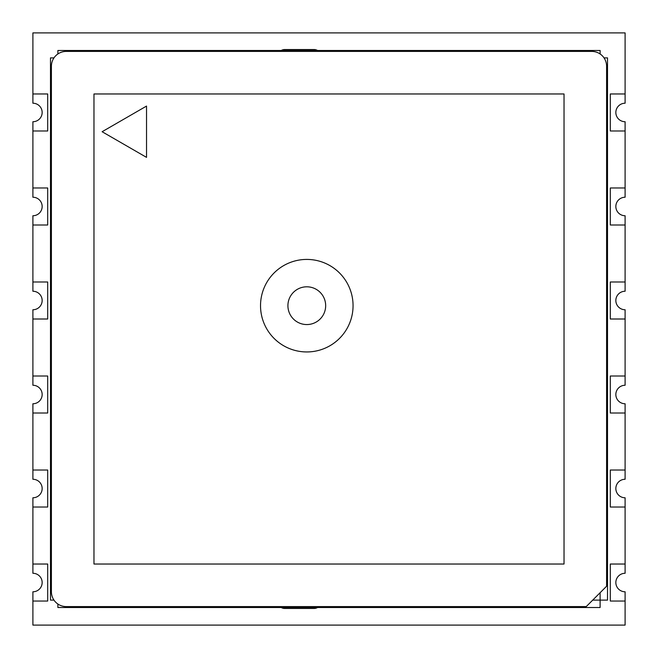 <?xml version="1.0" encoding="UTF-8"?>
<svg xmlns="http://www.w3.org/2000/svg" width="658" height="658" viewBox="0 0 658 658"><rect width="100%" height="100%" fill="white"/><g stroke="black" fill="none" stroke-linecap="round" stroke-linejoin="round"><path stroke-width="0.99" d="M32.9 197.236A9.253 9.253 0 0 1 42.153 206.489A9.253 9.253 0 0 1 32.9 215.742L32.9 224.995L47.705 224.995L47.705 187.982L32.9 187.982L32.9 197.236M306.793 324.559A18.876 18.876 0 0 1 287.916 305.682A18.876 18.876 0 0 1 306.793 286.806A18.876 18.876 0 0 1 325.669 305.682A18.876 18.876 0 0 1 306.793 324.559A18.876 18.876 0 0 0 325.669 305.682A18.876 18.876 0 0 0 306.793 286.806A18.876 18.876 0 0 0 287.916 305.682A18.876 18.876 0 0 0 306.793 324.559M625.1 591.789A9.253 9.253 0 0 1 615.847 582.536A9.253 9.253 0 0 1 625.1 573.283L625.1 564.029L610.295 564.029L610.295 601.042L625.1 601.042L625.1 591.789M32.9 103.224A9.253 9.253 0 0 1 42.153 112.477A9.253 9.253 0 0 1 32.9 121.73L32.9 130.983L47.705 130.983L47.705 93.971L32.9 93.971L32.9 103.224M625.1 215.742A9.253 9.253 0 0 1 615.847 206.489A9.253 9.253 0 0 1 625.1 197.236L625.1 187.982L610.295 187.982L610.295 224.995L625.1 224.995L625.1 215.742M306.793 259.416A46.266 46.266 0 0 0 260.527 305.682A46.266 46.266 0 0 0 306.793 351.948A46.266 46.266 0 0 0 353.058 305.682A46.266 46.266 0 0 0 306.793 259.416A46.266 46.266 0 0 0 260.527 305.682A46.266 46.266 0 0 0 306.793 351.948A46.266 46.266 0 0 0 353.058 305.682A46.266 46.266 0 0 0 306.793 259.416A46.266 46.266 0 0 0 260.527 305.682A46.266 46.266 0 0 0 306.793 351.948A46.266 46.266 0 0 0 353.058 305.682A46.266 46.266 0 0 0 306.793 259.416M93.971 93.971L93.971 564.029L564.029 564.029L93.971 564.029L93.971 93.971L564.029 93.971L564.029 564.029L564.029 93.971L93.971 93.971M606.594 586.237L606.594 66.211A14.805 14.805 0 0 0 591.789 51.406L66.211 51.406A14.805 14.805 0 0 0 51.406 66.211L51.406 591.789A14.805 14.805 0 0 0 66.211 606.594L586.237 606.594L606.594 586.237M625.1 121.73A9.253 9.253 0 0 1 615.847 112.477A9.253 9.253 0 0 1 625.1 103.224L625.1 93.971L610.295 93.971L610.295 130.983L625.1 130.983L625.1 121.73M32.9 573.283A9.253 9.253 0 0 1 42.153 582.536A9.253 9.253 0 0 1 32.9 591.789L32.9 601.042L47.705 601.042L47.705 564.029L32.9 564.029L32.9 573.283M625.1 93.971L610.295 93.971L610.295 130.983L625.1 130.983L625.1 187.982L610.295 187.982L610.295 224.995L625.1 224.995L625.1 281.994L610.295 281.994L610.295 319.007L625.1 319.007L625.1 376.006L610.295 376.006L610.295 413.018L625.1 413.018L625.1 470.018L610.295 470.018L610.295 507.03L625.1 507.03L625.1 564.029L610.295 564.029L610.295 601.042L625.1 601.042L625.1 625.1L32.9 625.1L32.9 601.042L47.705 601.042L47.705 564.029L32.9 564.029L32.9 507.03L47.705 507.03L32.9 507.03L32.9 497.777A9.253 9.253 0 0 0 42.153 488.524A9.253 9.253 0 0 0 32.9 479.271L32.9 413.018L47.705 413.018L32.9 413.018L32.9 403.765A9.253 9.253 0 0 0 42.153 394.512A9.253 9.253 0 0 0 32.9 385.259L32.9 319.007L47.705 319.007L32.9 319.007L32.9 309.754A9.253 9.253 0 0 0 42.153 300.5A9.253 9.253 0 0 0 32.9 291.247L32.9 224.995L47.705 224.995L47.705 187.982L32.9 187.982L32.9 130.983L47.705 130.983L47.705 93.971L32.9 93.971L32.9 32.9L625.1 32.9L625.1 93.971M47.705 281.994L47.705 319.007L47.705 281.994L32.9 281.994L47.705 281.994M47.705 376.006L47.705 413.018L47.705 376.006L32.9 376.006L47.705 376.006M47.705 470.018L47.705 507.03L47.705 470.018L32.9 470.018L47.705 470.018M281.246 50.485A6.473 6.473 0 0 1 284.585 49.556L314.195 49.556A6.473 6.473 0 0 1 317.534 50.485M625.1 507.03L610.295 507.03L610.295 470.018L625.1 470.018L625.1 479.271A9.253 9.253 0 0 0 615.847 488.524A9.253 9.253 0 0 0 625.1 497.777L625.1 507.03M625.1 413.018L610.295 413.018L610.295 376.006L625.1 376.006L625.1 385.259A9.253 9.253 0 0 0 615.847 394.512A9.253 9.253 0 0 0 625.1 403.765L625.1 413.018M625.1 319.007L610.295 319.007L610.295 281.994L625.1 281.994L625.1 291.247A9.253 9.253 0 0 0 615.847 300.5A9.253 9.253 0 0 0 625.1 309.754L625.1 319.007M281.246 607.515A6.481 6.481 0 0 0 284.585 608.444L314.195 608.444A6.473 6.473 0 0 0 317.534 607.515M146.528 157.369L146.528 106.078L102.113 131.723L146.528 157.369L146.528 106.078L102.113 131.723L146.528 157.369M53.972 600.112L50.477 600.112L50.485 57.888L53.972 57.888M604.028 57.888L607.515 57.888L607.515 600.112L600.112 600.112L600.112 607.515L57.879 607.515L57.879 604.028M57.888 53.972L57.888 50.485L600.112 50.485L600.112 53.972M592.71 600.112L600.112 600.112L600.112 592.71"/></g></svg>
